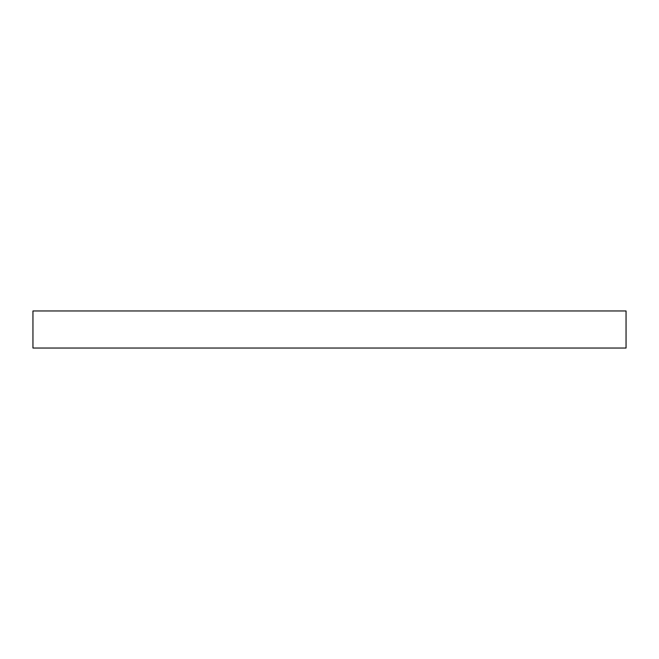 <?xml version="1.0" encoding="UTF-8"?>
<svg xmlns="http://www.w3.org/2000/svg" width="659" height="659" viewBox="0 0 659 659"><rect width="100%" height="100%" fill="white"/><g stroke="black" fill="none" stroke-linecap="round" stroke-linejoin="round"><path stroke-width="0.99" d="M626.05 310.966L626.05 348.034L32.95 348.034L32.95 310.966L626.05 310.966"/></g></svg>
